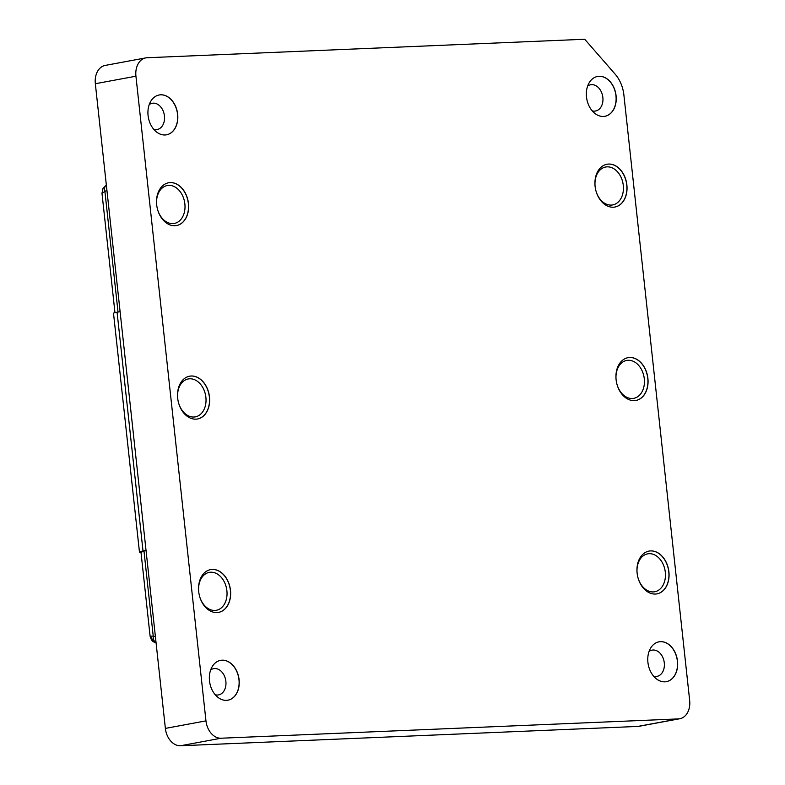 <?xml version="1.0" encoding="UTF-8"?>
<svg xmlns="http://www.w3.org/2000/svg" width="785" height="785" viewBox="0 0 785 785"><rect width="100%" height="100%" fill="white"/><g stroke="black" fill="none" stroke-linecap="round" stroke-linejoin="round"><path stroke-width="1.18" d="M153.821 129.378A13.355 9.714 79.5 0 0 156.136 129.643A13.355 9.714 79.5 0 0 157.128 129.535A13.355 9.714 79.5 0 0 164.359 115.307A13.355 9.714 79.5 0 0 153.252 103.159A13.355 9.714 79.5 0 0 152.261 103.277A13.355 9.714 79.5 0 0 149.228 104.601M166.508 134.814A20.253 14.738 79.5 0 0 177.41 113.207A20.253 14.738 79.5 0 0 160.572 94.828A20.253 14.738 79.5 0 0 159.129 94.985M165.056 134.971A20.253 14.738 79.5 0 0 166.567 134.804A20.253 14.738 79.5 0 0 177.538 113.226A20.253 14.738 79.5 0 0 160.699 94.799A20.253 14.738 79.5 0 0 159.188 94.975A20.253 14.738 79.5 0 0 148.208 116.543A20.253 14.738 79.5 0 0 165.056 134.971M592.233 110.852A13.355 9.714 79.5 0 0 594.549 111.127A13.355 9.714 79.5 0 0 595.54 111.009A13.355 9.714 79.5 0 0 602.772 96.79A13.355 9.714 79.5 0 0 591.664 84.643A13.355 9.714 79.5 0 0 590.673 84.751A13.355 9.714 79.5 0 0 587.641 86.085M604.921 116.288A20.253 14.738 79.5 0 0 615.823 94.691A20.253 14.738 79.5 0 0 598.984 76.302A20.253 14.738 79.5 0 0 597.532 76.459M603.469 116.455A20.253 14.738 79.5 0 0 604.98 116.278A20.253 14.738 79.5 0 0 615.95 94.71A20.253 14.738 79.5 0 0 599.102 76.282A20.253 14.738 79.5 0 0 597.601 76.449A20.253 14.738 79.5 0 0 586.621 98.027A20.253 14.738 79.5 0 0 603.469 116.455M215.247 694.754A13.355 9.714 79.5 0 0 217.553 695.029A13.355 9.714 79.5 0 0 218.544 694.911A13.355 9.714 79.5 0 0 225.786 680.693A13.355 9.714 79.5 0 0 214.678 668.545A13.355 9.714 79.5 0 0 213.677 668.653A13.355 9.714 79.5 0 0 210.655 669.988M227.925 700.191A20.253 14.738 79.5 0 0 238.836 678.593A20.253 14.738 79.5 0 0 221.998 660.205A20.253 14.738 79.5 0 0 220.546 660.362M226.482 700.357A20.253 14.738 79.5 0 0 227.984 700.181A20.253 14.738 79.5 0 0 238.964 678.613A20.253 14.738 79.5 0 0 222.116 660.185A20.253 14.738 79.5 0 0 220.605 660.352A20.253 14.738 79.5 0 0 209.634 681.929A20.253 14.738 79.5 0 0 226.482 700.357M653.66 676.238A13.355 9.714 79.5 0 0 655.966 676.503A13.355 9.714 79.5 0 0 656.957 676.385A13.355 9.714 79.5 0 0 664.198 662.167A13.355 9.714 79.5 0 0 653.091 650.019A13.355 9.714 79.5 0 0 652.09 650.127A13.355 9.714 79.5 0 0 649.067 651.462M666.337 681.674A20.253 14.738 79.5 0 0 677.249 660.067A20.253 14.738 79.5 0 0 660.401 641.679A20.253 14.738 79.5 0 0 658.958 641.836M664.895 681.831A20.253 14.738 79.5 0 0 666.396 681.655A20.253 14.738 79.5 0 0 677.376 660.087A20.253 14.738 79.5 0 0 660.528 641.659A20.253 14.738 79.5 0 0 659.017 641.826A20.253 14.738 79.5 0 0 648.047 663.404A20.253 14.738 79.5 0 0 664.895 681.831M178.715 403.382A19.282 14.032 79.5 0 0 193.875 417.031A19.282 14.032 79.5 0 0 195.308 416.864A19.282 14.032 79.5 0 0 205.758 396.327A19.282 14.032 79.5 0 0 189.715 378.792A19.282 14.032 79.5 0 0 188.282 378.949A19.282 14.032 79.5 0 0 177.626 397.485M197.486 418.974A21.754 15.837 79.5 0 0 209.212 395.777A21.754 15.837 79.5 0 0 191.118 376.025A21.754 15.837 79.5 0 0 189.558 376.201M195.926 419.151A21.754 15.837 79.5 0 0 197.555 418.964A21.754 15.837 79.5 0 0 209.34 395.797A21.754 15.837 79.5 0 0 191.246 376.005A21.754 15.837 79.5 0 0 189.627 376.182A21.754 15.837 79.5 0 0 177.832 399.359A21.754 15.837 79.5 0 0 195.926 419.151M617.128 384.856A19.282 14.032 79.5 0 0 632.288 398.505A19.282 14.032 79.5 0 0 633.721 398.338A19.282 14.032 79.5 0 0 644.171 377.811A19.282 14.032 79.5 0 0 628.128 360.266A19.282 14.032 79.5 0 0 626.695 360.433A19.282 14.032 79.5 0 0 616.029 378.969M635.899 400.458A21.754 15.837 79.5 0 0 647.625 377.251A21.754 15.837 79.5 0 0 629.531 357.499A21.754 15.837 79.5 0 0 627.971 357.675M634.339 400.625A21.754 15.837 79.5 0 0 635.968 400.448A21.754 15.837 79.5 0 0 647.753 377.271A21.754 15.837 79.5 0 0 629.658 357.479A21.754 15.837 79.5 0 0 628.029 357.666A21.754 15.837 79.5 0 0 616.245 380.833A21.754 15.837 79.5 0 0 634.339 400.625M596.109 191.442A19.282 14.032 79.5 0 0 611.27 205.081A19.282 14.032 79.5 0 0 612.712 204.924A19.282 14.032 79.5 0 0 623.153 184.387A19.282 14.032 79.5 0 0 607.119 166.852A19.282 14.032 79.5 0 0 605.686 167.009A19.282 14.032 79.5 0 0 595.02 185.545M614.89 207.034A21.754 15.837 79.5 0 0 626.607 183.837A21.754 15.837 79.5 0 0 608.522 164.085A21.754 15.837 79.5 0 0 606.962 164.251M613.33 207.211A21.754 15.837 79.5 0 0 614.949 207.024A21.754 15.837 79.5 0 0 626.734 183.857A21.754 15.837 79.5 0 0 608.64 164.065A21.754 15.837 79.5 0 0 607.021 164.242A21.754 15.837 79.5 0 0 595.236 187.419A21.754 15.837 79.5 0 0 613.33 207.211M157.707 209.968A19.282 14.032 79.5 0 0 172.857 223.607A19.282 14.032 79.5 0 0 174.299 223.45A19.282 14.032 79.5 0 0 184.74 202.913A19.282 14.032 79.5 0 0 168.706 185.368A19.282 14.032 79.5 0 0 167.274 185.535A19.282 14.032 79.5 0 0 156.607 204.071M176.478 225.56A21.754 15.837 79.5 0 0 188.194 202.353A21.754 15.837 79.5 0 0 170.109 182.611A21.754 15.837 79.5 0 0 168.549 182.777M174.918 225.727A21.754 15.837 79.5 0 0 176.537 225.55A21.754 15.837 79.5 0 0 188.321 202.373A21.754 15.837 79.5 0 0 170.227 182.581A21.754 15.837 79.5 0 0 168.608 182.768A21.754 15.837 79.5 0 0 156.823 205.935A21.754 15.837 79.5 0 0 174.918 225.727M199.724 596.806A19.282 14.032 79.5 0 0 214.884 610.445A19.282 14.032 79.5 0 0 216.326 610.288A19.282 14.032 79.5 0 0 226.767 589.751A19.282 14.032 79.5 0 0 210.733 572.206A19.282 14.032 79.5 0 0 209.291 572.373A19.282 14.032 79.5 0 0 198.634 590.909M218.505 612.398A21.754 15.837 79.5 0 0 230.221 589.192A21.754 15.837 79.5 0 0 212.136 569.449A21.754 15.837 79.5 0 0 210.576 569.616M216.945 612.575A21.754 15.837 79.5 0 0 218.564 612.388A21.754 15.837 79.5 0 0 230.348 589.211A21.754 15.837 79.5 0 0 212.254 569.419A21.754 15.837 79.5 0 0 210.635 569.606A21.754 15.837 79.5 0 0 198.85 592.773A21.754 15.837 79.5 0 0 216.945 612.575M638.136 578.28A19.282 14.032 79.5 0 0 653.297 591.919A19.282 14.032 79.5 0 0 654.729 591.762A19.282 14.032 79.5 0 0 665.18 571.225A19.282 14.032 79.5 0 0 649.146 553.69A19.282 14.032 79.5 0 0 647.703 553.847A19.282 14.032 79.5 0 0 637.047 572.383M656.917 593.872A21.754 15.837 79.5 0 0 668.634 570.675A21.754 15.837 79.5 0 0 650.549 550.923A21.754 15.837 79.5 0 0 648.989 551.09M655.357 594.049A21.754 15.837 79.5 0 0 656.976 593.862A21.754 15.837 79.5 0 0 668.761 570.695A21.754 15.837 79.5 0 0 650.667 550.903A21.754 15.837 79.5 0 0 649.048 551.08A21.754 15.837 79.5 0 0 637.263 574.257A21.754 15.837 79.5 0 0 655.357 594.049M145.833 57.884L105.239 65.41A18.055 13.139 79.5 0 0 95.338 83.72L165.37 728.402A18.055 13.139 79.5 0 0 180.511 745.75L637.822 726.429A18.055 13.139 79.5 0 0 639.167 726.272L679.761 718.756A18.055 13.139 -100.5 0 1 678.417 718.903L221.095 738.224A18.055 13.139 -100.5 0 1 205.964 720.875L135.933 76.204A18.055 13.139 -100.5 0 1 145.833 57.884A18.055 13.139 -100.5 0 1 147.178 57.737L584.707 39.25L615.155 74.153A30.095 21.901 -100.5 0 1 623.889 94.985L689.662 700.436A18.055 13.139 -100.5 0 1 679.761 718.756M118.025 312.057L104.925 191.511L101.981 193.238L114.963 312.685M156.068 642.758A7.526 5.505 -77.9 0 1 153.222 636.095L155.391 636.557M150.396 636.184L153.811 641.944C152.202 641.335 150.965 639.412 150.102 636.174L153.222 636.095L143.979 550.982L146.059 550.589M106.907 190.264L104.925 191.511A7.526 5.22 -122.1 0 1 106.338 185.005M150.102 636.174L140.947 551.884A12.04 0.844 -6.2 0 1 143.979 550.982M120.105 311.674L117.083 312.234A13.541 0.952 173.8 0 0 113.511 313.284L139.455 552.051A13.541 0.952 -6.2 0 1 143.017 551.001L146.039 550.442M141.859 552.11L140.476 552.297A13.541 0.952 -6.2 0 1 139.455 552.051M141.025 552.65L140.476 552.297M165.37 728.402L205.964 720.875M221.095 738.224L180.511 745.75M95.338 83.72L135.933 76.204M637.822 726.429L678.417 718.903M101.981 193.238L102.992 188.42L102.236 192.796M117.083 312.234L143.017 551.001M153.811 641.944L156.087 642.915M102.992 188.42L106.505 184.897"/></g></svg>

